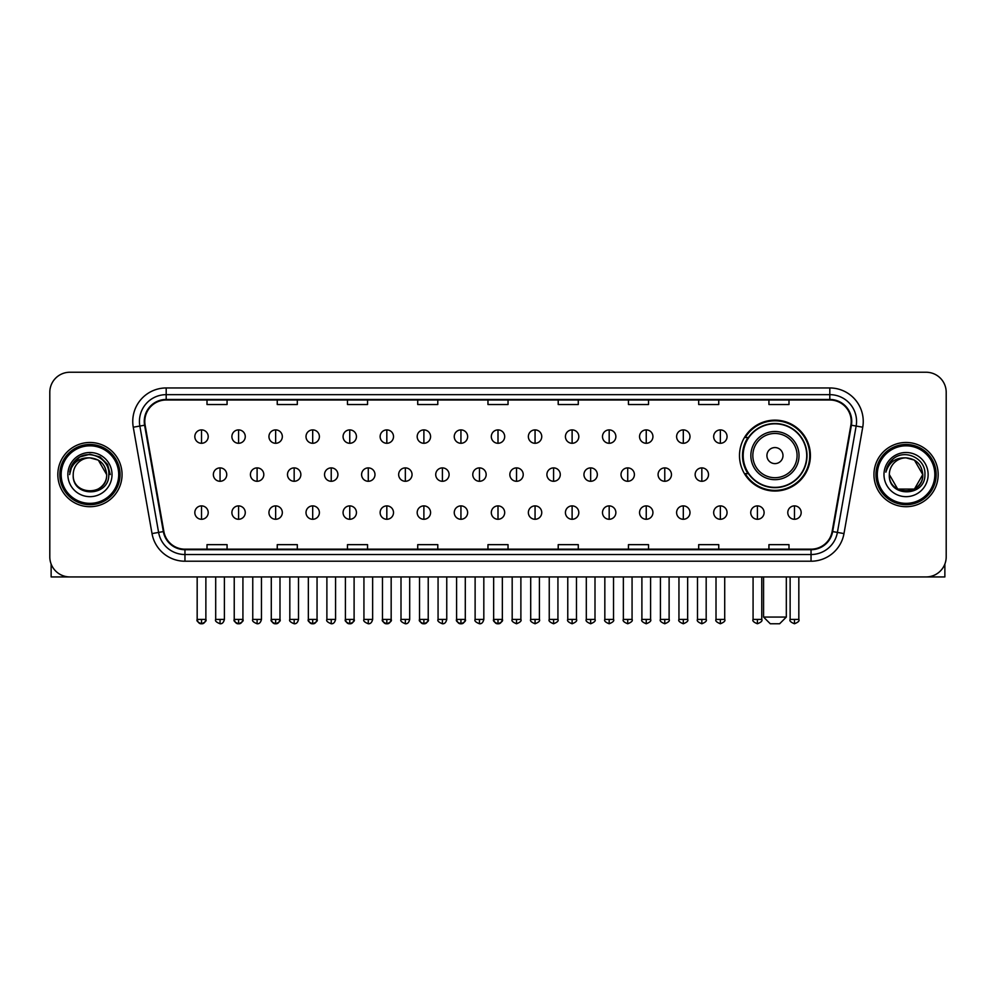 <?xml version="1.0" encoding="UTF-8"?>
<svg xmlns="http://www.w3.org/2000/svg" width="996" height="996" viewBox="0 0 996 996"><rect width="100%" height="100%" fill="white"/><g stroke="black" fill="none" stroke-linecap="round" stroke-linejoin="round"><path stroke-width="1.49" d="M739.493 455.583A35.458 35.458 0 0 0 774.95 491.04A35.458 35.458 0 0 0 810.408 455.583A35.458 35.458 0 0 0 774.95 420.138A35.458 35.458 0 0 0 739.493 455.583M747.996 473.648A32.445 32.445 0 0 1 747.996 437.53M49.8 392.3L49.8 556.864A20.069 20.069 0 0 0 69.869 576.933L926.131 576.933A20.069 20.069 0 0 0 946.2 556.864L946.2 392.3A20.069 20.069 0 0 0 926.131 372.243L69.869 372.243A20.069 20.069 0 0 0 49.8 392.3L49.8 556.864M57.83 474.582A32.109 32.109 0 0 0 89.939 506.703A32.109 32.109 0 0 0 122.047 474.582A32.109 32.109 0 0 0 89.939 442.473A32.109 32.109 0 0 0 57.83 474.582A32.109 32.109 0 0 0 89.939 506.703A32.109 32.109 0 0 0 122.047 474.582A32.109 32.109 0 0 0 89.939 442.473A32.109 32.109 0 0 0 57.83 474.582M873.953 474.582A32.109 32.109 0 0 0 906.061 506.703A32.109 32.109 0 0 0 938.17 474.582A32.109 32.109 0 0 0 906.061 442.473A32.109 32.109 0 0 0 873.953 474.582A32.109 32.109 0 0 0 906.061 506.703A32.109 32.109 0 0 0 938.17 474.582A32.109 32.109 0 0 0 906.061 442.473A32.109 32.109 0 0 0 873.953 474.582M144.794 421.408A21.402 21.402 0 0 1 166.195 399.994L829.805 399.994A21.402 21.402 0 0 1 850.883 425.118L832.133 531.49A21.402 21.402 0 0 1 811.043 549.17L184.957 549.17A21.402 21.402 0 0 1 163.867 531.49L145.117 425.118A21.402 21.402 0 0 1 144.794 421.408M144.258 421.408A21.937 21.937 0 0 0 144.594 425.217L163.344 531.578A21.937 21.937 0 0 0 184.957 549.705L811.043 549.705A21.937 21.937 0 0 0 832.656 531.578L851.406 425.217A21.937 21.937 0 0 0 829.805 399.458L166.195 399.458A21.937 21.937 0 0 0 144.258 421.408M133.265 427.209A33.453 33.453 0 0 1 166.195 387.954L829.805 387.954A33.453 33.453 0 0 1 862.735 427.209L843.986 533.582A33.453 33.453 0 0 1 811.043 561.221L184.957 561.221A33.453 33.453 0 0 1 152.014 533.582L133.265 427.209L139.851 426.051A26.755 26.755 0 0 1 166.195 394.653L829.805 394.653A26.755 26.755 0 0 1 856.149 426.051L837.399 532.412A26.755 26.755 0 0 1 811.043 554.523L184.957 554.523A26.755 26.755 0 0 1 158.601 532.412L139.851 426.051A26.755 26.755 0 0 1 139.44 421.408M926.131 372.243L69.869 372.243M69.869 576.933L926.131 576.933M946.2 556.864L946.2 392.3M832.656 531.578L837.399 532.412L856.149 426.051L862.735 427.209M487.965 399.994L487.965 404.525L508.035 404.525L508.035 399.994M417.722 399.994L417.722 404.525L437.792 404.525L437.792 399.994M347.48 399.994L347.48 404.525L367.549 404.525L367.549 399.994M277.249 399.994L277.249 404.525L297.318 404.525L297.318 399.994M207.006 399.994L207.006 404.525L227.076 404.525L227.076 399.994M558.208 399.994L558.208 404.525L578.278 404.525L578.278 399.994M628.451 399.994L628.451 404.525L648.521 404.525L648.521 399.994M698.682 399.994L698.682 404.525L718.751 404.525L718.751 399.994M768.924 399.994L768.924 404.525L788.994 404.525L788.994 399.994M508.035 549.17L508.035 544.65L487.965 544.65L487.965 549.17M437.792 549.17L437.792 544.65L417.722 544.65L417.722 549.17M367.549 549.17L367.549 544.65L347.48 544.65L347.48 549.17M297.318 549.17L297.318 544.65L277.249 544.65L277.249 549.17M227.076 549.17L227.076 544.65L207.006 544.65L207.006 549.17M578.278 549.17L578.278 544.65L558.208 544.65L558.208 549.17M648.521 549.17L648.521 544.65L628.451 544.65L628.451 549.17M718.751 549.17L718.751 544.65L698.682 544.65L698.682 549.17M788.994 549.17L788.994 544.65L768.924 544.65L768.924 549.17M51.132 564.072L51.132 576.933L128.733 576.933M118.698 474.582A28.76 28.76 0 0 0 89.939 445.822A28.76 28.76 0 0 0 61.167 474.582A28.76 28.76 0 0 0 89.939 503.354A28.76 28.76 0 0 0 118.698 474.582M120.043 474.582A30.104 30.104 0 0 0 89.939 444.477A30.104 30.104 0 0 0 59.835 474.582A30.104 30.104 0 0 0 89.939 504.686A30.104 30.104 0 0 0 120.043 474.582M106.659 474.582C105.663 464.422 100.098 458.857 89.939 457.861L98.305 460.102L106.659 474.582L98.305 460.102L89.939 457.861L98.305 460.102L106.659 474.582L98.305 460.102L89.939 457.861L98.305 460.102L106.659 474.582L98.305 460.102L89.939 457.861L98.305 460.102L106.659 474.582C107.68 496.157 72.185 496.157 73.218 474.582C71.724 497.801 109.56 497.278 108.776 474.582C110.021 458.658 89.142 448.536 77.115 458.795C72.92 462.293 70.467 466.75 69.745 472.154C72.895 462.194 79.63 457.425 89.939 457.861L98.305 460.102L106.659 474.582C107.68 496.157 72.185 496.157 73.218 474.582C72.185 496.157 107.68 496.157 106.659 474.582C107.68 496.157 72.185 496.157 73.218 474.582C72.185 496.157 107.68 496.157 106.659 474.582C107.68 496.157 72.185 496.157 73.218 474.582C72.185 496.157 107.68 496.157 106.659 474.582C107.68 496.157 72.185 496.157 73.218 474.582C72.185 496.157 107.68 496.157 106.659 474.582C107.68 496.157 72.185 496.157 73.218 474.582C72.185 496.157 107.68 496.157 106.659 474.582C107.68 496.157 72.185 496.157 73.218 474.582C72.185 496.157 107.68 496.157 106.659 474.582C107.68 496.157 72.185 496.157 73.218 474.582A16.72 16.72 0 0 1 89.939 457.861L98.305 460.102L106.659 474.582C107.331 487.567 90.636 496.195 80.452 488.364M67.865 474.582A22.074 22.074 0 0 0 89.939 496.668A22.074 22.074 0 0 0 112.013 474.582A22.074 22.074 0 0 0 89.939 452.508A22.074 22.074 0 0 0 67.865 474.582M77.103 458.795L72.173 464.659M72.036 464.92L79.767 456.965L89.939 454.238L100.11 456.965L107.556 464.41L110.282 474.582L107.556 464.41L100.11 456.965L89.939 454.238L79.767 456.965L72.322 464.41L69.596 474.582M71.874 465.232L72.31 464.422L71.874 465.232M779.631 623.757L770.269 623.757L763.571 617.072L786.317 617.072L779.631 623.757M782.981 455.583A8.03 8.03 0 0 0 774.95 447.565A8.03 8.03 0 0 0 766.92 455.583A8.03 8.03 0 0 0 774.95 463.613A8.03 8.03 0 0 0 782.981 455.583M799.029 455.583A24.078 24.078 0 0 0 774.95 431.505A24.078 24.078 0 0 0 750.86 455.583A24.078 24.078 0 0 0 774.95 479.674A24.078 24.078 0 0 0 799.029 455.583A24.078 24.078 0 0 1 774.95 479.674A24.078 24.078 0 0 1 750.86 455.583M806.723 455.583A31.772 31.772 0 0 0 774.95 423.81A31.772 31.772 0 0 0 743.178 455.583A31.772 31.772 0 0 0 774.95 487.368A31.772 31.772 0 0 0 806.723 455.583M809.736 455.583A34.785 34.785 0 0 1 745.22 473.648L748.444 473.648A32.071 32.071 0 0 0 796.165 479.636A32.071 32.071 0 0 0 796.165 431.542A32.071 32.071 0 0 0 748.444 437.53L745.22 437.53A34.785 34.785 0 0 1 809.736 455.583M201.516 429.899A6.686 6.686 0 0 0 194.83 436.584A6.686 6.686 0 0 0 201.516 443.282A6.686 6.686 0 0 0 208.214 436.584A6.686 6.686 0 0 0 201.516 429.899L201.516 443.282A6.686 6.686 0 0 0 208.214 436.584A6.686 6.686 0 0 0 201.516 429.899M238.579 429.899A6.686 6.686 0 0 0 231.894 436.584A6.686 6.686 0 0 0 238.579 443.282A6.686 6.686 0 0 0 245.265 436.584A6.686 6.686 0 0 0 238.579 429.899L238.579 443.282A6.686 6.686 0 0 0 245.265 436.584A6.686 6.686 0 0 0 238.579 429.899M275.643 429.899A6.686 6.686 0 0 0 268.945 436.584A6.686 6.686 0 0 0 275.643 443.282A6.686 6.686 0 0 0 282.329 436.584A6.686 6.686 0 0 0 275.643 429.899L275.643 443.282A6.686 6.686 0 0 0 282.329 436.584A6.686 6.686 0 0 0 275.643 429.899M312.694 429.899A6.686 6.686 0 0 0 306.009 436.584A6.686 6.686 0 0 0 312.694 443.282A6.686 6.686 0 0 0 319.392 436.584A6.686 6.686 0 0 0 312.694 429.899L312.694 443.282A6.686 6.686 0 0 0 319.392 436.584A6.686 6.686 0 0 0 312.694 429.899M349.758 429.899A6.686 6.686 0 0 0 343.072 436.584A6.686 6.686 0 0 0 349.758 443.282A6.686 6.686 0 0 0 356.444 436.584A6.686 6.686 0 0 0 349.758 429.899L349.758 443.282A6.686 6.686 0 0 0 356.444 436.584A6.686 6.686 0 0 0 349.758 429.899M386.822 429.899A6.686 6.686 0 0 0 380.136 436.584A6.686 6.686 0 0 0 386.822 443.282A6.686 6.686 0 0 0 393.507 436.584A6.686 6.686 0 0 0 386.822 429.899L386.822 443.282A6.686 6.686 0 0 0 393.507 436.584A6.686 6.686 0 0 0 386.822 429.899M423.885 429.899A6.686 6.686 0 0 0 417.187 436.584A6.686 6.686 0 0 0 423.885 443.282A6.686 6.686 0 0 0 430.571 436.584A6.686 6.686 0 0 0 423.885 429.899L423.885 443.282A6.686 6.686 0 0 0 430.571 436.584A6.686 6.686 0 0 0 423.885 429.899M460.936 429.899A6.686 6.686 0 0 0 454.251 436.584A6.686 6.686 0 0 0 460.936 443.282A6.686 6.686 0 0 0 467.634 436.584A6.686 6.686 0 0 0 460.936 429.899L460.936 443.282A6.686 6.686 0 0 0 467.634 436.584A6.686 6.686 0 0 0 460.936 429.899M498 429.899A6.686 6.686 0 0 0 491.314 436.584A6.686 6.686 0 0 0 498 443.282A6.686 6.686 0 0 0 504.686 436.584A6.686 6.686 0 0 0 498 429.899L498 443.282A6.686 6.686 0 0 0 504.686 436.584A6.686 6.686 0 0 0 498 429.899M535.064 429.899A6.686 6.686 0 0 0 528.366 436.584A6.686 6.686 0 0 0 535.064 443.282A6.686 6.686 0 0 0 541.749 436.584A6.686 6.686 0 0 0 535.064 429.899L535.064 443.282A6.686 6.686 0 0 0 541.749 436.584A6.686 6.686 0 0 0 535.064 429.899M572.115 429.899A6.686 6.686 0 0 0 565.429 436.584A6.686 6.686 0 0 0 572.115 443.282A6.686 6.686 0 0 0 578.813 436.584A6.686 6.686 0 0 0 572.115 429.899L572.115 443.282A6.686 6.686 0 0 0 578.813 436.584A6.686 6.686 0 0 0 572.115 429.899M609.179 429.899A6.686 6.686 0 0 0 602.493 436.584A6.686 6.686 0 0 0 609.179 443.282A6.686 6.686 0 0 0 615.864 436.584A6.686 6.686 0 0 0 609.179 429.899L609.179 443.282A6.686 6.686 0 0 0 615.864 436.584A6.686 6.686 0 0 0 609.179 429.899M646.242 429.899A6.686 6.686 0 0 0 639.557 436.584A6.686 6.686 0 0 0 646.242 443.282A6.686 6.686 0 0 0 652.928 436.584A6.686 6.686 0 0 0 646.242 429.899L646.242 443.282A6.686 6.686 0 0 0 652.928 436.584A6.686 6.686 0 0 0 646.242 429.899M683.306 429.899A6.686 6.686 0 0 0 676.608 436.584A6.686 6.686 0 0 0 683.306 443.282A6.686 6.686 0 0 0 689.991 436.584A6.686 6.686 0 0 0 683.306 429.899L683.306 443.282A6.686 6.686 0 0 0 689.991 436.584A6.686 6.686 0 0 0 683.306 429.899M720.357 429.899A6.686 6.686 0 0 0 713.671 436.584A6.686 6.686 0 0 0 720.357 443.282A6.686 6.686 0 0 0 727.055 436.584A6.686 6.686 0 0 0 720.357 429.899L720.357 443.282A6.686 6.686 0 0 0 727.055 436.584A6.686 6.686 0 0 0 720.357 429.899M220.054 467.896A6.686 6.686 0 0 0 213.356 474.582A6.686 6.686 0 0 0 220.054 481.28A6.686 6.686 0 0 0 226.739 474.582A6.686 6.686 0 0 0 220.054 467.896L220.054 481.28A6.686 6.686 0 0 0 226.739 474.582A6.686 6.686 0 0 0 220.054 467.896M257.105 467.896A6.686 6.686 0 0 0 250.419 474.582A6.686 6.686 0 0 0 257.105 481.28A6.686 6.686 0 0 0 263.803 474.582A6.686 6.686 0 0 0 257.105 467.896L257.105 481.28A6.686 6.686 0 0 0 263.803 474.582A6.686 6.686 0 0 0 257.105 467.896M294.169 467.896A6.686 6.686 0 0 0 287.483 474.582A6.686 6.686 0 0 0 294.169 481.28A6.686 6.686 0 0 0 300.854 474.582A6.686 6.686 0 0 0 294.169 467.896L294.169 481.28A6.686 6.686 0 0 0 300.854 474.582A6.686 6.686 0 0 0 294.169 467.896M331.232 467.896A6.686 6.686 0 0 0 324.534 474.582A6.686 6.686 0 0 0 331.232 481.28A6.686 6.686 0 0 0 337.918 474.582A6.686 6.686 0 0 0 331.232 467.896L331.232 481.28A6.686 6.686 0 0 0 337.918 474.582A6.686 6.686 0 0 0 331.232 467.896M368.283 467.896A6.686 6.686 0 0 0 361.598 474.582A6.686 6.686 0 0 0 368.283 481.28A6.686 6.686 0 0 0 374.982 474.582A6.686 6.686 0 0 0 368.283 467.896L368.283 481.28A6.686 6.686 0 0 0 374.982 474.582A6.686 6.686 0 0 0 368.283 467.896M405.347 467.896A6.686 6.686 0 0 0 398.661 474.582A6.686 6.686 0 0 0 405.347 481.28A6.686 6.686 0 0 0 412.045 474.582A6.686 6.686 0 0 0 405.347 467.896L405.347 481.28A6.686 6.686 0 0 0 412.045 474.582A6.686 6.686 0 0 0 405.347 467.896M442.411 467.896A6.686 6.686 0 0 0 435.725 474.582A6.686 6.686 0 0 0 442.411 481.28A6.686 6.686 0 0 0 449.096 474.582A6.686 6.686 0 0 0 442.411 467.896L442.411 481.28A6.686 6.686 0 0 0 449.096 474.582A6.686 6.686 0 0 0 442.411 467.896M479.474 467.896A6.686 6.686 0 0 0 472.776 474.582A6.686 6.686 0 0 0 479.474 481.28A6.686 6.686 0 0 0 486.16 474.582A6.686 6.686 0 0 0 479.474 467.896L479.474 481.28A6.686 6.686 0 0 0 486.16 474.582A6.686 6.686 0 0 0 479.474 467.896M516.526 467.896A6.686 6.686 0 0 0 509.84 474.582A6.686 6.686 0 0 0 516.526 481.28A6.686 6.686 0 0 0 523.224 474.582A6.686 6.686 0 0 0 516.526 467.896L516.526 481.28A6.686 6.686 0 0 0 523.224 474.582A6.686 6.686 0 0 0 516.526 467.896M553.589 467.896A6.686 6.686 0 0 0 546.904 474.582A6.686 6.686 0 0 0 553.589 481.28A6.686 6.686 0 0 0 560.275 474.582A6.686 6.686 0 0 0 553.589 467.896L553.589 481.28A6.686 6.686 0 0 0 560.275 474.582A6.686 6.686 0 0 0 553.589 467.896M590.653 467.896A6.686 6.686 0 0 0 583.955 474.582A6.686 6.686 0 0 0 590.653 481.28A6.686 6.686 0 0 0 597.339 474.582A6.686 6.686 0 0 0 590.653 467.896L590.653 481.28A6.686 6.686 0 0 0 597.339 474.582A6.686 6.686 0 0 0 590.653 467.896M627.717 467.896A6.686 6.686 0 0 0 621.018 474.582A6.686 6.686 0 0 0 627.717 481.28A6.686 6.686 0 0 0 634.402 474.582A6.686 6.686 0 0 0 627.717 467.896L627.717 481.28A6.686 6.686 0 0 0 634.402 474.582A6.686 6.686 0 0 0 627.717 467.896M664.768 467.896A6.686 6.686 0 0 0 658.082 474.582A6.686 6.686 0 0 0 664.768 481.28A6.686 6.686 0 0 0 671.466 474.582A6.686 6.686 0 0 0 664.768 467.896L664.768 481.28A6.686 6.686 0 0 0 671.466 474.582A6.686 6.686 0 0 0 664.768 467.896M701.831 467.896A6.686 6.686 0 0 0 695.146 474.582A6.686 6.686 0 0 0 701.831 481.28A6.686 6.686 0 0 0 708.517 474.582A6.686 6.686 0 0 0 701.831 467.896L701.831 481.28A6.686 6.686 0 0 0 708.517 474.582A6.686 6.686 0 0 0 701.831 467.896M201.516 505.893A6.686 6.686 0 0 0 194.83 512.579A6.686 6.686 0 0 0 201.516 519.277A6.686 6.686 0 0 0 208.214 512.579A6.686 6.686 0 0 0 201.516 505.893L201.516 519.277A6.686 6.686 0 0 0 208.214 512.579A6.686 6.686 0 0 0 201.516 505.893M238.579 505.893A6.686 6.686 0 0 0 231.894 512.579A6.686 6.686 0 0 0 238.579 519.277A6.686 6.686 0 0 0 245.265 512.579A6.686 6.686 0 0 0 238.579 505.893L238.579 519.277A6.686 6.686 0 0 0 245.265 512.579A6.686 6.686 0 0 0 238.579 505.893M275.643 505.893A6.686 6.686 0 0 0 268.945 512.579A6.686 6.686 0 0 0 275.643 519.277A6.686 6.686 0 0 0 282.329 512.579A6.686 6.686 0 0 0 275.643 505.893L275.643 519.277A6.686 6.686 0 0 0 282.329 512.579A6.686 6.686 0 0 0 275.643 505.893M312.694 505.893A6.686 6.686 0 0 0 306.009 512.579A6.686 6.686 0 0 0 312.694 519.277A6.686 6.686 0 0 0 319.392 512.579A6.686 6.686 0 0 0 312.694 505.893L312.694 519.277A6.686 6.686 0 0 0 319.392 512.579A6.686 6.686 0 0 0 312.694 505.893M349.758 505.893A6.686 6.686 0 0 0 343.072 512.579A6.686 6.686 0 0 0 349.758 519.277A6.686 6.686 0 0 0 356.444 512.579A6.686 6.686 0 0 0 349.758 505.893L349.758 519.277A6.686 6.686 0 0 0 356.444 512.579A6.686 6.686 0 0 0 349.758 505.893M386.822 505.893A6.686 6.686 0 0 0 380.136 512.579A6.686 6.686 0 0 0 386.822 519.277A6.686 6.686 0 0 0 393.507 512.579A6.686 6.686 0 0 0 386.822 505.893L386.822 519.277A6.686 6.686 0 0 0 393.507 512.579A6.686 6.686 0 0 0 386.822 505.893M423.885 505.893A6.686 6.686 0 0 0 417.187 512.579A6.686 6.686 0 0 0 423.885 519.277A6.686 6.686 0 0 0 430.571 512.579A6.686 6.686 0 0 0 423.885 505.893L423.885 519.277A6.686 6.686 0 0 0 430.571 512.579A6.686 6.686 0 0 0 423.885 505.893M460.936 505.893A6.686 6.686 0 0 0 454.251 512.579A6.686 6.686 0 0 0 460.936 519.277A6.686 6.686 0 0 0 467.634 512.579A6.686 6.686 0 0 0 460.936 505.893L460.936 519.277A6.686 6.686 0 0 0 467.634 512.579A6.686 6.686 0 0 0 460.936 505.893M498 505.893A6.686 6.686 0 0 0 491.314 512.579A6.686 6.686 0 0 0 498 519.277A6.686 6.686 0 0 0 504.686 512.579A6.686 6.686 0 0 0 498 505.893L498 519.277A6.686 6.686 0 0 0 504.686 512.579A6.686 6.686 0 0 0 498 505.893M535.064 505.893A6.686 6.686 0 0 0 528.366 512.579A6.686 6.686 0 0 0 535.064 519.277A6.686 6.686 0 0 0 541.749 512.579A6.686 6.686 0 0 0 535.064 505.893L535.064 519.277A6.686 6.686 0 0 0 541.749 512.579A6.686 6.686 0 0 0 535.064 505.893M572.115 505.893A6.686 6.686 0 0 0 565.429 512.579A6.686 6.686 0 0 0 572.115 519.277A6.686 6.686 0 0 0 578.813 512.579A6.686 6.686 0 0 0 572.115 505.893L572.115 519.277A6.686 6.686 0 0 0 578.813 512.579A6.686 6.686 0 0 0 572.115 505.893M609.179 505.893A6.686 6.686 0 0 0 602.493 512.579A6.686 6.686 0 0 0 609.179 519.277A6.686 6.686 0 0 0 615.864 512.579A6.686 6.686 0 0 0 609.179 505.893L609.179 519.277A6.686 6.686 0 0 0 615.864 512.579A6.686 6.686 0 0 0 609.179 505.893M646.242 505.893A6.686 6.686 0 0 0 639.557 512.579A6.686 6.686 0 0 0 646.242 519.277A6.686 6.686 0 0 0 652.928 512.579A6.686 6.686 0 0 0 646.242 505.893L646.242 519.277A6.686 6.686 0 0 0 652.928 512.579A6.686 6.686 0 0 0 646.242 505.893M683.306 505.893A6.686 6.686 0 0 0 676.608 512.579A6.686 6.686 0 0 0 683.306 519.277A6.686 6.686 0 0 0 689.991 512.579A6.686 6.686 0 0 0 683.306 505.893L683.306 519.277A6.686 6.686 0 0 0 689.991 512.579A6.686 6.686 0 0 0 683.306 505.893M720.357 505.893A6.686 6.686 0 0 0 713.671 512.579A6.686 6.686 0 0 0 720.357 519.277A6.686 6.686 0 0 0 727.055 512.579A6.686 6.686 0 0 0 720.357 505.893L720.357 519.277A6.686 6.686 0 0 0 727.055 512.579A6.686 6.686 0 0 0 720.357 505.893M757.421 505.893A6.686 6.686 0 0 0 750.735 512.579A6.686 6.686 0 0 0 757.421 519.277A6.686 6.686 0 0 0 764.106 512.579A6.686 6.686 0 0 0 757.421 505.893L757.421 519.277A6.686 6.686 0 0 0 764.106 512.579A6.686 6.686 0 0 0 757.421 505.893M794.484 505.893A6.686 6.686 0 0 0 787.786 512.579A6.686 6.686 0 0 0 794.484 519.277A6.686 6.686 0 0 0 801.17 512.579A6.686 6.686 0 0 0 794.484 505.893L794.484 519.277A6.686 6.686 0 0 0 801.17 512.579A6.686 6.686 0 0 0 794.484 505.893M944.868 564.072L944.868 576.933L867.267 576.933M934.833 474.582A28.76 28.76 0 0 0 906.061 445.822A28.76 28.76 0 0 0 877.302 474.582A28.76 28.76 0 0 0 906.061 503.354A28.76 28.76 0 0 0 934.833 474.582M936.165 474.582A30.104 30.104 0 0 0 906.061 444.477A30.104 30.104 0 0 0 875.957 474.582A30.104 30.104 0 0 0 906.061 504.686A30.104 30.104 0 0 0 936.165 474.582M914.428 489.073L897.695 489.073L889.341 474.582A16.72 16.72 0 0 1 906.061 457.861L914.428 460.102L922.782 474.582L914.428 460.102L906.061 457.861L914.428 460.102L922.782 474.582L914.428 460.102L906.061 457.861L914.428 460.102L906.061 457.861L914.428 460.102L922.782 474.582C923.815 496.157 888.32 496.157 889.341 474.582C887.847 497.801 925.682 497.278 924.898 474.582C926.143 458.658 905.264 448.536 893.238 458.795C889.042 462.293 886.589 466.75 885.867 472.154C889.017 462.194 895.753 457.425 906.061 457.861L914.428 460.102L922.782 474.582C923.815 496.157 888.32 496.157 889.341 474.582C888.32 496.157 923.815 496.157 922.782 474.582L914.428 489.073L897.695 489.073M906.061 457.861C916.22 458.857 921.798 464.422 922.782 474.582C923.815 496.157 888.32 496.157 889.341 474.582C888.32 496.157 923.815 496.157 922.782 474.582C923.815 496.157 888.32 496.157 889.341 474.582C888.32 496.157 923.815 496.157 922.782 474.582C923.815 496.157 888.32 496.157 889.341 474.582M883.987 474.582A22.074 22.074 0 0 0 906.061 496.668A22.074 22.074 0 0 0 928.135 474.582A22.074 22.074 0 0 0 906.061 452.508A22.074 22.074 0 0 0 883.987 474.582M922.782 474.582C923.454 487.567 906.758 496.195 896.574 488.364M893.238 458.795L888.308 464.659M887.996 465.232L888.444 464.422L887.996 465.232M829.805 387.954L829.805 399.458M139.851 426.051L144.594 425.217M184.957 561.221L184.957 549.705M811.043 549.705L811.043 561.221M152.014 533.582L163.344 531.578M851.406 425.217L856.149 426.051M166.195 387.954L166.195 399.458M837.399 532.412L843.986 533.582M797.074 455.583A22.124 22.124 0 0 0 774.95 433.459A22.124 22.124 0 0 0 752.827 455.583A22.124 22.124 0 0 0 774.95 477.707A22.124 22.124 0 0 0 797.074 455.583M220.054 619.412L215.696 619.412C214.825 620.807 216.269 622.251 220.054 623.757L220.054 619.412L224.399 619.412L224.399 576.933M257.105 619.412L252.76 619.412C251.876 620.807 253.333 622.251 257.105 623.757L257.105 619.412L261.462 619.412L261.462 576.933M294.169 619.412L289.824 619.412C288.94 620.807 290.384 622.251 294.169 623.757L294.169 619.412L298.514 619.412L298.514 576.933M331.232 619.412L326.887 619.412C326.003 620.807 327.447 622.251 331.232 623.757L331.232 619.412L335.577 619.412L335.577 576.933M368.283 619.412L363.938 619.412C363.054 620.807 364.511 622.251 368.283 623.757L368.283 619.412L372.641 619.412L372.641 576.933M405.347 619.412L401.002 619.412C400.118 620.807 401.575 622.251 405.347 623.757L405.347 619.412L409.692 619.412L409.692 576.933M442.411 619.412L438.066 619.412C437.182 620.807 438.626 622.251 442.411 623.757L442.411 619.412L446.756 619.412L446.756 576.933M479.474 619.412L475.117 619.412C474.245 620.807 475.69 622.251 479.474 623.757L479.474 619.412L483.819 619.412L483.819 576.933M516.526 619.412L512.181 619.412C511.297 620.807 512.753 622.251 516.526 623.757L516.526 619.412L520.883 619.412L520.883 576.933M553.589 619.412L549.244 619.412C548.36 620.807 549.804 622.251 553.589 623.757L553.589 619.412L557.934 619.412L557.934 576.933M590.653 619.412L586.308 619.412C585.424 620.807 586.868 622.251 590.653 623.757L590.653 619.412L594.998 619.412L594.998 576.933M627.717 619.412L623.359 619.412C622.475 620.807 623.932 622.251 627.717 623.757L627.717 619.412L632.062 619.412L632.062 576.933M664.768 619.412L660.423 619.412C659.539 620.807 660.995 622.251 664.768 623.757L664.768 619.412L669.113 619.412L669.113 576.933M701.831 619.412L697.486 619.412C696.602 620.807 698.047 622.251 701.831 623.757L701.831 619.412L706.176 619.412L706.176 576.933M201.516 619.412L197.171 619.412C196.287 620.807 197.743 622.251 201.516 623.757L201.516 619.412L205.873 619.412C206.745 620.807 205.301 622.251 201.516 623.757C199.374 623.969 197.93 622.512 197.171 619.412L197.171 576.933M238.579 619.412L234.234 619.412C233.35 620.807 234.795 622.251 238.579 623.757L238.579 619.412L242.924 619.412C243.808 620.807 242.364 622.251 238.579 623.757C236.438 623.969 234.994 622.512 234.234 619.412L234.234 576.933M275.643 619.412L271.286 619.412C270.414 620.807 271.858 622.251 275.643 623.757L275.643 619.412L279.988 619.412C280.872 620.807 279.415 622.251 275.643 623.757C273.502 623.969 272.045 622.512 271.286 619.412L271.286 576.933M312.694 619.412L308.349 619.412C307.465 620.807 308.922 622.251 312.694 623.757L312.694 619.412L317.052 619.412C317.936 620.807 316.479 622.251 312.694 623.757C310.565 623.969 309.109 622.512 308.349 619.412L308.349 576.933L308.349 619.412M349.758 619.412L345.413 619.412C344.529 620.807 345.973 622.251 349.758 623.757L349.758 619.412L354.103 619.412C354.987 620.807 353.543 622.251 349.758 623.757C347.616 623.969 346.172 622.512 345.413 619.412L345.413 576.933M386.822 619.412L382.476 619.412C381.593 620.807 383.037 622.251 386.822 623.757L386.822 619.412L391.167 619.412C392.05 620.807 390.606 622.251 386.822 623.757C384.68 623.969 383.236 622.512 382.476 619.412L382.476 576.933M423.885 619.412L419.528 619.412C418.644 620.807 420.1 622.251 423.885 623.757L423.885 619.412L428.23 619.412C429.114 620.807 427.658 622.251 423.885 623.757C421.744 623.969 420.287 622.512 419.528 619.412L419.528 576.933M460.936 619.412L456.591 619.412C455.707 620.807 457.164 622.251 460.936 623.757L460.936 619.412L465.294 619.412C466.165 620.807 464.721 622.251 460.936 623.757C458.795 623.969 457.351 622.512 456.591 619.412L456.591 576.933M498 619.412L493.655 619.412C492.771 620.807 494.215 622.251 498 623.757L498 619.412L502.345 619.412C503.229 620.807 501.785 622.251 498 623.757C495.859 623.969 494.414 622.512 493.655 619.412L493.655 576.933M535.064 619.412L530.706 619.412C529.835 620.807 531.279 622.251 535.064 623.757L535.064 619.412L539.409 619.412L539.409 576.933L539.409 619.412C540.293 620.807 538.836 622.251 535.064 623.757M572.115 619.412L567.77 619.412L567.77 576.933L567.77 619.412C566.886 620.807 568.343 622.251 572.115 623.757L572.115 619.412L576.472 619.412L576.472 576.933M609.179 619.412L604.833 619.412C603.95 620.807 605.394 622.251 609.179 623.757L609.179 619.412L613.524 619.412L613.524 576.933M646.242 619.412L641.897 619.412C641.013 620.807 642.457 622.251 646.242 623.757L646.242 619.412L650.587 619.412L650.587 576.933M683.306 619.412L678.948 619.412C678.064 620.807 679.521 622.251 683.306 623.757L683.306 619.412L687.651 619.412L687.651 576.933M720.357 619.412L716.012 619.412C715.128 620.807 716.585 622.251 720.357 623.757L720.357 619.412L724.715 619.412L724.715 576.933M757.421 619.412L753.076 619.412C752.192 620.807 753.636 622.251 757.421 623.757L757.421 619.412L761.766 619.412L761.766 576.933M794.484 619.412L790.127 619.412C789.255 620.807 790.7 622.251 794.484 623.757L794.484 619.412L798.829 619.412L798.829 576.933M786.317 576.933L786.317 617.072M763.571 576.933L763.571 617.072M215.696 619.412L215.696 576.933M224.399 619.412C223.639 622.512 222.195 623.969 220.054 623.757M252.76 619.412L252.76 576.933M261.462 619.412C260.703 622.512 259.246 623.969 257.105 623.757M289.824 619.412L289.824 576.933M298.514 619.412C297.754 622.512 296.31 623.969 294.169 623.757M326.887 619.412L326.887 576.933M335.577 619.412C334.818 622.512 333.374 623.969 331.232 623.757M363.938 619.412L363.938 576.933M372.641 619.412C371.882 622.512 370.425 623.969 368.283 623.757M401.002 619.412L401.002 576.933M409.692 619.412C408.945 622.512 407.489 623.969 405.347 623.757M438.066 619.412L438.066 576.933M446.756 619.412C445.996 622.512 444.552 623.969 442.411 623.757M475.117 619.412L475.117 576.933M483.819 619.412C483.06 622.512 481.616 623.969 479.474 623.757M512.181 619.412L512.181 576.933M520.883 619.412C521.755 620.807 520.31 622.251 516.526 623.757M549.244 619.412L549.244 576.933M557.934 619.412C558.818 620.807 557.374 622.251 553.589 623.757M586.308 619.412L586.308 576.933M594.998 619.412C595.882 620.807 594.425 622.251 590.653 623.757M623.359 619.412L623.359 576.933M632.062 619.412C632.946 620.807 631.489 622.251 627.717 623.757M660.423 619.412L660.423 576.933M669.113 619.412C669.997 620.807 668.553 622.251 664.768 623.757M697.486 619.412L697.486 576.933M706.176 619.412C707.06 620.807 705.616 622.251 701.831 623.757M201.516 623.757C203.657 623.969 205.114 622.512 205.873 619.412L205.873 576.933M238.579 623.757C240.721 623.969 242.165 622.512 242.924 619.412L242.924 576.933M275.643 623.757C277.784 623.969 279.229 622.512 279.988 619.412L279.988 576.933M312.694 623.757C314.836 623.969 316.292 622.512 317.052 619.412L317.052 576.933M349.758 623.757C351.899 623.969 353.343 622.512 354.103 619.412L354.103 576.933M386.822 623.757C388.963 623.969 390.407 622.512 391.167 619.412L391.167 576.933M423.885 623.757C426.014 623.969 427.471 622.512 428.23 619.412L428.23 576.933M460.936 623.757C463.078 623.969 464.534 622.512 465.294 619.412L465.294 576.933M498 623.757C500.141 623.969 501.586 622.512 502.345 619.412L502.345 576.933M530.706 619.412L530.706 576.933M576.472 619.412C577.356 620.807 575.9 622.251 572.115 623.757M604.833 619.412L604.833 576.933M613.524 619.412C614.408 620.807 612.963 622.251 609.179 623.757M641.897 619.412L641.897 576.933M650.587 619.412C651.471 620.807 650.027 622.251 646.242 623.757M678.948 619.412L678.948 576.933M687.651 619.412C688.535 620.807 687.078 622.251 683.306 623.757M716.012 619.412L716.012 576.933M724.715 619.412C725.586 620.807 724.142 622.251 720.357 623.757M753.076 619.412L753.076 576.933M761.766 619.412C762.65 620.807 761.205 622.251 757.421 623.757M790.127 619.412L790.127 576.933M798.829 619.412C799.713 620.807 798.257 622.251 794.484 623.757"/></g></svg>
